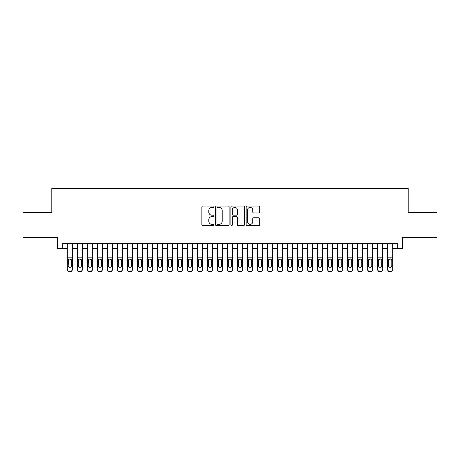 <?xml version="1.0" encoding="UTF-8"?>
<svg xmlns="http://www.w3.org/2000/svg" width="460" height="460" viewBox="0 0 460 460"><rect width="100%" height="100%" fill="white"/><g stroke="black" fill="none" stroke-linecap="round" stroke-linejoin="round"><path stroke-width="0.69" d="M213.98 206.741A0.69 0.69 0 0 0 213.29 206.057L202.854 206.057A0.983 0.983 0 0 0 201.871 207.04L201.871 224.727A0.983 0.983 0 0 0 202.854 225.71L213.29 225.71A0.69 0.69 0 0 0 213.98 225.02A0.69 0.69 0 0 0 213.29 224.336L211.939 224.336A3.145 3.145 0 0 1 208.8 221.191L208.8 219.713A3.145 3.145 0 0 1 211.939 216.574L213.29 216.574A0.69 0.69 0 0 0 213.98 215.884A0.69 0.69 0 0 0 213.29 215.194L211.939 215.194A3.145 3.145 0 0 1 208.8 212.048L208.8 210.577A3.145 3.145 0 0 1 211.939 207.431L213.29 207.431A0.69 0.69 0 0 0 213.98 206.741M258.721 212.986A0.983 0.983 0 0 0 259.704 212.002L259.704 207.04A0.983 0.983 0 0 0 258.721 206.057L247.123 206.057A0.983 0.983 0 0 0 246.14 207.04L246.14 224.727A0.983 0.983 0 0 0 247.123 225.71L258.721 225.71A0.983 0.983 0 0 0 259.704 224.727L259.704 218.736A0.983 0.983 0 0 0 258.721 217.752L253.759 217.752A0.983 0.983 0 0 0 252.776 218.736L252.776 221.708A2.628 2.628 0 0 1 250.148 224.336A2.628 2.628 0 0 1 247.52 221.708L247.52 210.059A2.628 2.628 0 0 1 250.148 207.431A2.628 2.628 0 0 1 252.776 210.059L252.776 212.002A0.983 0.983 0 0 0 253.759 212.986L258.721 212.986M62.295 248.423L62.295 243.415L397.704 243.415L397.704 248.423L402.707 248.423L402.707 237.412L437 237.412L437 212.376L408.216 212.376L408.216 188.347L51.784 188.347L51.784 212.376L23 212.376L23 237.412L57.293 237.412L57.293 248.423L67.304 248.423M229.137 207.04A0.983 0.983 0 0 0 228.16 206.057L216.562 206.057A0.983 0.983 0 0 0 215.579 207.04L215.579 224.727A0.983 0.983 0 0 0 216.562 225.71L228.16 225.71A0.983 0.983 0 0 0 229.137 224.727L229.137 207.04M231.84 206.057L243.438 206.057A0.983 0.983 0 0 1 244.421 207.04L244.421 224.727A0.983 0.983 0 0 1 243.438 225.71L238.475 225.71A0.983 0.983 0 0 1 237.492 224.727L237.492 217.551A0.983 0.983 0 0 0 236.509 216.574L233.22 216.574A0.983 0.983 0 0 0 232.237 217.551L232.237 225.02A0.69 0.69 0 0 1 231.547 225.71A0.69 0.69 0 0 1 230.862 225.02L230.862 207.04A0.983 0.983 0 0 1 231.84 206.057M72.312 248.423L77.314 248.423M82.323 248.423L87.325 248.423M92.334 248.423L97.342 248.423M102.344 248.423L107.352 248.423M112.361 248.423L117.363 248.423M122.371 248.423L127.374 248.423M132.382 248.423L137.39 248.423M142.393 248.423L147.401 248.423M152.404 248.423L157.412 248.423M162.42 248.423L167.423 248.423M172.431 248.423L177.439 248.423M182.442 248.423L187.45 248.423M192.452 248.423L197.461 248.423M202.469 248.423L207.471 248.423M212.48 248.423L217.482 248.423M222.49 248.423L227.499 248.423M232.501 248.423L237.509 248.423M242.518 248.423L247.52 248.423M252.528 248.423L257.531 248.423M262.539 248.423L267.548 248.423M272.55 248.423L277.558 248.423M282.561 248.423L287.569 248.423M292.577 248.423L297.58 248.423M302.588 248.423L307.596 248.423M312.599 248.423L317.607 248.423M322.609 248.423L327.618 248.423M332.626 248.423L337.628 248.423M342.637 248.423L347.639 248.423M352.647 248.423L357.656 248.423M362.658 248.423L367.666 248.423M372.675 248.423L377.677 248.423M382.685 248.423L387.688 248.423M392.696 248.423L397.704 248.423M217.643 207.431A0.69 0.69 0 0 0 216.953 208.121L216.953 223.646A0.69 0.69 0 0 0 217.643 224.336L219.069 224.336A3.145 3.145 0 0 0 222.214 221.191L222.214 210.577A3.145 3.145 0 0 0 219.069 207.431L217.643 207.431M237.492 210.111A2.628 2.628 0 0 0 234.864 207.483A2.628 2.628 0 0 0 232.237 210.111L232.237 214.21A0.983 0.983 0 0 0 233.22 215.194L236.509 215.194A0.983 0.983 0 0 0 237.492 214.21L237.492 210.111M67.304 260.078L67.304 269.347A2.001 1.984 -0 0 0 69.305 271.337L70.305 271.337A2.001 1.984 -0 0 0 72.312 269.347L72.312 269.663A2.001 1.984 180 0 1 70.305 271.653L70.305 271.337M71.409 265.776L71.409 260.498L71.409 265.776A1.604 1.587 180 0 1 69.805 267.363A1.604 1.587 180 0 0 71.409 265.776M68.206 266.087L68.206 265.776A1.604 1.587 180 0 0 69.805 267.363M68.971 259.124L68.206 260.377M70.644 259.124L69.805 258.888L71.231 259.762L71.409 260.498M72.312 243.415L72.312 269.347M67.304 243.415L67.304 269.663A2.001 1.984 180 0 0 69.305 271.653L70.305 271.653M67.304 259.762L68.385 259.762L68.206 265.776M68.385 259.762L69.805 258.888M77.314 260.078L77.314 269.663A2.001 1.984 180 0 0 79.315 271.653L80.322 271.653L80.322 271.337A2.001 1.984 0 0 0 82.323 269.347L82.323 269.663A2.001 1.984 180 0 1 80.322 271.653M81.42 265.776L81.42 260.498L81.42 265.776A1.604 1.587 180 0 1 79.816 267.363A1.604 1.587 180 0 0 81.42 265.776M78.217 266.087L78.217 265.776A1.604 1.587 180 0 0 79.816 267.363M78.982 259.124L78.217 260.377M80.655 259.124L79.816 258.888L81.242 259.762L81.42 260.498M87.325 260.078L87.325 269.663A2.001 1.984 180 0 0 89.332 271.653L90.332 271.653L90.332 271.337A2.001 1.984 0 0 0 92.334 269.347L92.334 269.663A2.001 1.984 180 0 1 90.332 271.653M91.431 265.776L91.431 260.498L91.431 265.776A1.604 1.587 180 0 1 89.832 267.363A1.604 1.587 180 0 0 91.431 265.776M88.228 266.087L88.228 265.776A1.604 1.587 180 0 0 89.832 267.363M88.993 259.124L88.228 260.377M90.666 259.124L89.832 258.888L91.252 259.762L91.431 260.498M97.342 260.078L97.342 269.663A2.001 1.984 180 0 0 99.343 271.653L100.343 271.653L100.343 271.337A2.001 1.984 0 0 0 102.344 269.347L102.344 269.663A2.001 1.984 180 0 1 100.343 271.653M101.447 265.776L101.447 260.498L101.447 265.776A1.604 1.587 180 0 1 99.843 267.363A1.604 1.587 180 0 0 101.447 265.776M98.239 266.087L98.239 265.776A1.604 1.587 180 0 0 99.843 267.363M99.009 259.124L98.239 260.377M100.677 259.124L99.843 258.888L101.269 259.762L101.447 260.498M107.352 260.078L107.352 269.663A2.001 1.984 180 0 0 109.353 271.653L110.354 271.653L110.354 271.337A2.001 1.984 0 0 0 112.361 269.347L112.361 269.663A2.001 1.984 180 0 1 110.354 271.653M111.458 265.776L111.458 260.498L111.458 265.776A1.604 1.587 180 0 1 109.854 267.363A1.604 1.587 180 0 0 111.458 265.776M108.255 266.087L108.255 265.776A1.604 1.587 180 0 0 109.854 267.363M109.02 259.124L108.255 260.377M110.693 259.124L109.854 258.888L111.28 259.762L111.458 260.498M82.323 243.415L82.323 269.663M77.314 243.415L77.314 269.347A2.001 1.984 0 0 0 79.315 271.337L80.322 271.337M79.315 271.337L79.315 271.653A2.001 1.984 180 0 1 77.314 269.663L77.314 269.347L77.314 269.663M77.314 259.762L78.395 259.762L78.217 265.776M78.395 259.762L79.816 258.888M92.334 243.415L92.334 269.663M87.325 243.415L87.325 269.347A2.001 1.984 0 0 0 89.332 271.337L90.332 271.337M89.332 271.337L89.332 271.653A2.001 1.984 180 0 1 87.325 269.663L87.325 269.347L87.325 269.663M87.325 259.762L88.406 259.762L88.228 265.776M88.406 259.762L89.832 258.888M102.344 243.415L102.344 269.663M97.342 243.415L97.342 269.347A2.001 1.984 0 0 0 99.343 271.337L100.343 271.337M99.343 271.337L99.343 271.653A2.001 1.984 180 0 1 97.342 269.663L97.342 269.347L97.342 269.663M97.342 259.762L98.417 259.762L98.239 265.776M98.417 259.762L99.843 258.888M112.361 243.415L112.361 269.663M107.352 243.415L107.352 269.347A2.001 1.984 0 0 0 109.353 271.337L110.354 271.337M109.353 271.337L109.353 271.653A2.001 1.984 180 0 1 107.352 269.663L107.352 269.347L107.352 269.663M107.352 259.762L108.428 259.762L108.255 265.776M108.428 259.762L109.854 258.888M117.363 260.078L117.363 269.663A2.001 1.984 180 0 0 119.364 271.653L120.365 271.653L120.365 271.337A2.001 1.984 0 0 0 122.371 269.347L122.371 269.663A2.001 1.984 180 0 1 120.365 271.653M121.469 265.776L121.469 260.498L121.469 265.776A1.604 1.587 180 0 1 119.864 267.363A1.604 1.587 180 0 0 121.469 265.776M118.266 266.087L118.266 265.776A1.604 1.587 180 0 0 119.864 267.363M119.031 259.124L118.266 260.377M120.704 259.124L119.864 258.888L121.29 259.762L121.469 260.498M122.371 243.415L122.371 269.663M117.363 243.415L117.363 269.347A2.001 1.984 0 0 0 119.364 271.337L120.365 271.337M119.364 271.337L119.364 271.653A2.001 1.984 180 0 1 117.363 269.663L117.363 269.347L117.363 269.663M117.363 259.762L118.444 259.762L118.266 265.776M118.444 259.762L119.864 258.888M127.374 260.078L127.374 269.663A2.001 1.984 180 0 0 129.381 271.653L130.381 271.653L130.381 271.337A2.001 1.984 0 0 0 132.382 269.347L132.382 269.663A2.001 1.984 180 0 1 130.381 271.653M131.48 265.776L131.48 260.498L131.48 265.776A1.604 1.587 180 0 1 129.881 267.363A1.604 1.587 180 0 0 131.48 265.776M128.277 266.087L128.277 265.776A1.604 1.587 180 0 0 129.881 267.363M129.041 259.124L128.277 260.377M130.715 259.124L129.881 258.888L131.301 259.762L131.48 260.498M132.382 243.415L132.382 269.663M127.374 243.415L127.374 269.347A2.001 1.984 0 0 0 129.381 271.337L130.381 271.337M129.381 271.337L129.381 271.653A2.001 1.984 180 0 1 127.374 269.663L127.374 269.347L127.374 269.663M127.374 259.762L128.455 259.762L128.277 265.776M128.455 259.762L129.881 258.888M137.39 260.078L137.39 269.663A2.001 1.984 180 0 0 139.391 271.653L140.392 271.653L140.392 271.337A2.001 1.984 0 0 0 142.393 269.347L142.393 269.663A2.001 1.984 180 0 1 140.392 271.653M141.49 265.776L141.49 260.498L141.49 265.776A1.604 1.587 180 0 1 139.892 267.363A1.604 1.587 180 0 0 141.49 265.776M138.287 266.087L138.287 265.776A1.604 1.587 180 0 0 139.892 267.363M139.058 259.124L138.287 260.377M140.725 259.124L139.892 258.888L141.318 259.762L141.49 260.498M142.393 243.415L142.393 269.663M137.39 243.415L137.39 269.347A2.001 1.984 0 0 0 139.391 271.337L140.392 271.337M139.391 271.337L139.391 271.653A2.001 1.984 180 0 1 137.39 269.663L137.39 269.347L137.39 269.663M137.39 259.762L138.466 259.762L138.287 265.776M138.466 259.762L139.892 258.888M147.401 260.078L147.401 269.663A2.001 1.984 180 0 0 149.402 271.653L150.403 271.653L150.403 271.337A2.001 1.984 0 0 0 152.404 269.347L152.404 269.663A2.001 1.984 180 0 1 150.403 271.653M151.507 265.776L151.507 260.498L151.507 265.776A1.604 1.587 180 0 1 149.902 267.363A1.604 1.587 180 0 0 151.507 265.776M148.304 266.087L148.304 265.776A1.604 1.587 180 0 0 149.902 267.363M149.069 259.124L148.304 260.377M150.742 259.124L149.902 258.888L151.328 259.762L151.507 260.498M152.404 243.415L152.404 269.663M147.401 243.415L147.401 269.347A2.001 1.984 0 0 0 149.402 271.337L150.403 271.337M149.402 271.337L149.402 271.653A2.001 1.984 180 0 1 147.401 269.663L147.401 269.347L147.401 269.663M147.401 259.762L148.477 259.762L148.304 265.776M148.477 259.762L149.902 258.888M157.412 260.078L157.412 269.663A2.001 1.984 180 0 0 159.413 271.653L160.413 271.653L160.413 271.337A2.001 1.984 0 0 0 162.42 269.347L162.42 269.663A2.001 1.984 180 0 1 160.413 271.653M161.517 265.776L161.517 260.498L161.517 265.776A1.604 1.587 180 0 1 159.913 267.363A1.604 1.587 180 0 0 161.517 265.776M158.315 266.087L158.315 265.776A1.604 1.587 180 0 0 159.913 267.363M159.079 259.124L158.315 260.377M160.753 259.124L159.913 258.888L161.339 259.762L161.517 260.498M162.42 243.415L162.42 269.663M157.412 243.415L157.412 269.347A2.001 1.984 0 0 0 159.413 271.337L160.413 271.337M159.413 271.337L159.413 271.653A2.001 1.984 180 0 1 157.412 269.663L157.412 269.347L157.412 269.663M157.412 259.762L158.493 259.762L158.315 265.776M158.493 259.762L159.913 258.888M167.423 260.078L167.423 269.663A2.001 1.984 180 0 0 169.429 271.653L170.43 271.653L170.43 271.337A2.001 1.984 0 0 0 172.431 269.347L172.431 269.663A2.001 1.984 180 0 1 170.43 271.653M171.528 265.776L171.528 260.498L171.528 265.776A1.604 1.587 180 0 1 169.93 267.363A1.604 1.587 180 0 0 171.528 265.776M168.326 266.087L168.326 265.776A1.604 1.587 180 0 0 169.93 267.363M169.09 259.124L168.326 260.377M170.763 259.124L169.93 258.888L171.35 259.762L171.528 260.498M172.431 243.415L172.431 269.663M167.423 243.415L167.423 269.347A2.001 1.984 0 0 0 169.429 271.337L170.43 271.337M169.429 271.337L169.429 271.653A2.001 1.984 180 0 1 167.423 269.663L167.423 269.347L167.423 269.663M167.423 259.762L168.504 259.762L168.326 265.776M168.504 259.762L169.93 258.888M177.439 260.078L177.439 269.663A2.001 1.984 180 0 0 179.44 271.653L180.441 271.653L180.441 271.337A2.001 1.984 0 0 0 182.442 269.347L182.442 269.663A2.001 1.984 180 0 1 180.441 271.653M181.539 265.776L181.539 260.498L181.539 265.776A1.604 1.587 180 0 1 179.94 267.363A1.604 1.587 180 0 0 181.539 265.776M178.336 266.087L178.336 265.776A1.604 1.587 180 0 0 179.94 267.363M179.101 259.124L178.336 260.377M180.774 259.124L179.94 258.888L181.367 259.762L181.539 260.498M182.442 243.415L182.442 269.663M177.439 243.415L177.439 269.347A2.001 1.984 0 0 0 179.44 271.337L180.441 271.337M179.44 271.337L179.44 271.653A2.001 1.984 180 0 1 177.439 269.663L177.439 269.347L177.439 269.663M177.439 259.762L178.514 259.762L178.336 265.776M178.514 259.762L179.94 258.888M187.45 260.078L187.45 269.663A2.001 1.984 180 0 0 189.451 271.653L190.452 271.653L190.452 271.337A2.001 1.984 0 0 0 192.452 269.347L192.452 269.663A2.001 1.984 180 0 1 190.452 271.653M191.555 265.776L191.555 260.498L191.555 265.776A1.604 1.587 180 0 1 189.951 267.363A1.604 1.587 180 0 0 191.555 265.776M188.347 266.087L188.347 265.776A1.604 1.587 180 0 0 189.951 267.363M189.117 259.124L188.347 260.377M190.785 259.124L189.951 258.888L191.377 259.762L191.555 260.498M192.452 243.415L192.452 269.663M187.45 243.415L187.45 269.347A2.001 1.984 0 0 0 189.451 271.337L190.452 271.337M189.451 271.337L189.451 271.653A2.001 1.984 180 0 1 187.45 269.663L187.45 269.347L187.45 269.663M187.45 259.762L188.525 259.762L188.347 265.776M188.525 259.762L189.951 258.888M202.469 243.415L202.469 269.663A2.001 1.984 180 0 1 200.462 271.653L200.462 271.337A2.001 1.984 0 0 0 202.469 269.347L202.469 269.663M197.461 243.415L197.461 269.347A2.001 1.984 0 0 0 199.462 271.337L200.462 271.337M199.462 271.337L199.462 271.653A2.001 1.984 180 0 1 197.461 269.663A2.001 1.984 180 0 0 199.462 271.653L200.462 271.653M201.388 259.762L201.566 265.776A1.604 1.587 180 0 1 199.962 267.363A1.604 1.587 180 0 1 198.363 265.776L198.542 259.762L199.962 258.888L201.388 259.762L202.469 259.762M197.461 269.663L197.461 260.078M212.48 243.415L212.48 269.663A2.001 1.984 180 0 1 210.479 271.653L210.479 271.337A2.001 1.984 0 0 0 212.48 269.347L212.48 269.663M207.471 243.415L207.471 269.347A2.001 1.984 0 0 0 209.472 271.337L210.479 271.337M209.472 271.337L209.472 271.653A2.001 1.984 180 0 1 207.471 269.663A2.001 1.984 180 0 0 209.472 271.653L210.479 271.653M211.399 259.762L211.577 265.776A1.604 1.587 180 0 1 209.978 267.363A1.604 1.587 180 0 1 208.374 265.776L208.552 259.762L209.978 258.888L211.399 259.762L212.48 259.762M207.471 269.663L207.471 260.078M199.962 267.363A1.604 1.587 180 0 0 201.566 265.776L201.566 260.498M198.363 266.087L198.363 265.776M199.128 259.124L198.363 260.377M200.802 259.124L199.962 258.888M209.978 267.363A1.604 1.587 180 0 0 211.577 265.776L211.577 260.498M208.374 266.087L208.374 265.776M209.139 259.124L208.374 260.377M210.812 259.124L209.978 258.888M217.482 260.078L217.482 269.663A2.001 1.984 180 0 0 219.489 271.653L220.489 271.653L220.489 271.337A2.001 1.984 0 0 0 222.49 269.347L222.49 269.663A2.001 1.984 180 0 1 220.489 271.653M221.588 265.776L221.588 260.498L221.588 265.776A1.604 1.587 180 0 1 219.989 267.363A1.604 1.587 180 0 0 221.588 265.776M218.385 266.087L218.385 265.776A1.604 1.587 180 0 0 219.989 267.363M219.15 259.124L218.385 260.377M220.823 259.124L219.989 258.888L221.415 259.762L221.588 260.498M222.49 243.415L222.49 269.663M217.482 243.415L217.482 269.347A2.001 1.984 0 0 0 219.489 271.337L220.489 271.337M219.489 271.337L219.489 271.653A2.001 1.984 180 0 1 217.482 269.663L217.482 269.347L217.482 269.663M217.482 259.762L218.563 259.762L218.385 265.776M218.563 259.762L219.989 258.888M227.499 260.078L227.499 269.663A2.001 1.984 180 0 0 229.5 271.653L230.5 271.653L230.5 271.337A2.001 1.984 0 0 0 232.501 269.347L232.501 269.663A2.001 1.984 180 0 1 230.5 271.653M231.604 265.776L231.604 260.498L231.604 265.776A1.604 1.587 180 0 1 230 267.363A1.604 1.587 180 0 0 231.604 265.776M228.396 266.087L228.396 265.776A1.604 1.587 180 0 0 230 267.363M229.166 259.124L228.396 260.377M230.834 259.124L230 258.888L231.426 259.762L231.604 260.498M232.501 243.415L232.501 269.663M227.499 243.415L227.499 269.347A2.001 1.984 0 0 0 229.5 271.337L230.5 271.337M229.5 271.337L229.5 271.653A2.001 1.984 180 0 1 227.499 269.663L227.499 269.347L227.499 269.663M227.499 259.762L228.574 259.762L228.396 265.776M228.574 259.762L230 258.888M237.509 260.078L237.509 269.663A2.001 1.984 180 0 0 239.51 271.653L240.511 271.653L240.511 271.337A2.001 1.984 0 0 0 242.518 269.347L242.518 269.663A2.001 1.984 180 0 1 240.511 271.653M241.615 265.776L241.615 260.498L241.615 265.776A1.604 1.587 180 0 1 240.011 267.363A1.604 1.587 180 0 0 241.615 265.776M238.412 266.087L238.412 265.776A1.604 1.587 180 0 0 240.011 267.363M239.177 259.124L238.412 260.377M240.85 259.124L240.011 258.888L241.437 259.762L241.615 260.498M242.518 243.415L242.518 269.663M237.509 243.415L237.509 269.347A2.001 1.984 0 0 0 239.51 271.337L240.511 271.337M239.51 271.337L239.51 271.653A2.001 1.984 180 0 1 237.509 269.663L237.509 269.347L237.509 269.663M237.509 259.762L238.585 259.762L238.412 265.776M238.585 259.762L240.011 258.888M247.52 260.078L247.52 269.663A2.001 1.984 180 0 0 249.521 271.653L250.527 271.653L250.527 271.337A2.001 1.984 0 0 0 252.528 269.347L252.528 269.663A2.001 1.984 180 0 1 250.527 271.653M251.626 265.776L251.626 260.498L251.626 265.776A1.604 1.587 180 0 1 250.021 267.363A1.604 1.587 180 0 0 251.626 265.776M248.423 266.087L248.423 265.776A1.604 1.587 180 0 0 250.021 267.363M249.188 259.124L248.423 260.377M250.861 259.124L250.021 258.888L251.447 259.762L251.626 260.498M252.528 243.415L252.528 269.663M247.52 243.415L247.52 269.347A2.001 1.984 0 0 0 249.521 271.337L250.527 271.337M249.521 271.337L249.521 271.653A2.001 1.984 180 0 1 247.52 269.663L247.52 269.347L247.52 269.663M247.52 259.762L248.601 259.762L248.423 265.776M248.601 259.762L250.021 258.888M257.531 260.078L257.531 269.663A2.001 1.984 180 0 0 259.538 271.653L260.538 271.653L260.538 271.337A2.001 1.984 0 0 0 262.539 269.347L262.539 269.663A2.001 1.984 180 0 1 260.538 271.653M261.636 265.776L261.636 260.498L261.636 265.776A1.604 1.587 180 0 1 260.038 267.363A1.604 1.587 180 0 0 261.636 265.776M258.434 266.087L258.434 265.776A1.604 1.587 180 0 0 260.038 267.363M259.198 259.124L258.434 260.377M260.872 259.124L260.038 258.888L261.458 259.762L261.636 260.498M262.539 243.415L262.539 269.663M257.531 243.415L257.531 269.347A2.001 1.984 0 0 0 259.538 271.337L260.538 271.337M259.538 271.337L259.538 271.653A2.001 1.984 180 0 1 257.531 269.663L257.531 269.347L257.531 269.663M257.531 259.762L258.612 259.762L258.434 265.776M258.612 259.762L260.038 258.888M267.548 260.078L267.548 269.663A2.001 1.984 180 0 0 269.548 271.653L270.549 271.653L270.549 271.337A2.001 1.984 0 0 0 272.55 269.347L272.55 269.663A2.001 1.984 180 0 1 270.549 271.653M271.653 265.776L271.653 260.498L271.653 265.776A1.604 1.587 180 0 1 270.049 267.363A1.604 1.587 180 0 0 271.653 265.776M268.445 266.087L268.445 265.776A1.604 1.587 180 0 0 270.049 267.363M269.215 259.124L268.445 260.377M270.882 259.124L270.049 258.888L271.475 259.762L271.653 260.498M272.55 243.415L272.55 269.663M267.548 243.415L267.548 269.347A2.001 1.984 0 0 0 269.548 271.337L270.549 271.337M269.548 271.337L269.548 271.653A2.001 1.984 180 0 1 267.548 269.663L267.548 269.347L267.548 269.663M267.548 259.762L268.623 259.762L268.445 265.776M268.623 259.762L270.049 258.888M277.558 260.078L277.558 269.663A2.001 1.984 180 0 0 279.559 271.653L280.56 271.653L280.56 271.337A2.001 1.984 0 0 0 282.561 269.347L282.561 269.663A2.001 1.984 180 0 1 280.56 271.653M281.664 265.776L281.664 260.498L281.664 265.776A1.604 1.587 180 0 1 280.059 267.363A1.604 1.587 180 0 0 281.664 265.776M278.461 266.087L278.461 265.776A1.604 1.587 180 0 0 280.059 267.363M279.226 259.124L278.461 260.377M280.899 259.124L280.059 258.888L281.486 259.762L281.664 260.498M282.561 243.415L282.561 269.663M277.558 243.415L277.558 269.347A2.001 1.984 0 0 0 279.559 271.337L280.56 271.337M279.559 271.337L279.559 271.653A2.001 1.984 180 0 1 277.558 269.663L277.558 269.347L277.558 269.663M277.558 259.762L278.633 259.762L278.461 265.776M278.633 259.762L280.059 258.888M287.569 260.078L287.569 269.663A2.001 1.984 180 0 0 289.57 271.653L290.57 271.653L290.57 271.337A2.001 1.984 0 0 0 292.577 269.347L292.577 269.663A2.001 1.984 180 0 1 290.57 271.653M291.674 265.776L291.674 260.498L291.674 265.776A1.604 1.587 180 0 1 290.07 267.363A1.604 1.587 180 0 0 291.674 265.776M288.472 266.087L288.472 265.776A1.604 1.587 180 0 0 290.07 267.363M289.236 259.124L288.472 260.377M290.91 259.124L290.07 258.888L291.496 259.762L291.674 260.498M292.577 243.415L292.577 269.663M287.569 243.415L287.569 269.347A2.001 1.984 0 0 0 289.57 271.337L290.57 271.337M289.57 271.337L289.57 271.653A2.001 1.984 180 0 1 287.569 269.663L287.569 269.347L287.569 269.663M287.569 259.762L288.65 259.762L288.472 265.776M288.65 259.762L290.07 258.888M297.58 260.078L297.58 269.663A2.001 1.984 180 0 0 299.586 271.653L300.587 271.653L300.587 271.337A2.001 1.984 0 0 0 302.588 269.347L302.588 269.663A2.001 1.984 180 0 1 300.587 271.653M301.685 265.776L301.685 260.498L301.685 265.776A1.604 1.587 180 0 1 300.087 267.363A1.604 1.587 180 0 0 301.685 265.776M298.483 266.087L298.483 265.776A1.604 1.587 180 0 0 300.087 267.363M299.247 259.124L298.483 260.377M300.921 259.124L300.087 258.888L301.507 259.762L301.685 260.498M307.596 260.078L307.596 269.663A2.001 1.984 180 0 0 309.597 271.653L310.598 271.653L310.598 271.337A2.001 1.984 0 0 0 312.599 269.347L312.599 269.663A2.001 1.984 180 0 1 310.598 271.653M311.696 265.776L311.696 260.498L311.696 265.776A1.604 1.587 180 0 1 310.097 267.363A1.604 1.587 180 0 0 311.696 265.776M308.493 266.087L308.493 265.776A1.604 1.587 180 0 0 310.097 267.363M309.258 259.124L308.493 260.377M310.931 259.124L310.097 258.888L311.523 259.762L311.696 260.498M317.607 260.078L317.607 269.663A2.001 1.984 180 0 0 319.608 271.653L320.608 271.653L320.608 271.337A2.001 1.984 0 0 0 322.609 269.347L322.609 269.663A2.001 1.984 180 0 1 320.608 271.653M321.712 265.776L321.712 260.498L321.712 265.776A1.604 1.587 180 0 1 320.108 267.363A1.604 1.587 180 0 0 321.712 265.776M318.51 266.087L318.51 265.776A1.604 1.587 180 0 0 320.108 267.363M319.274 259.124L318.51 260.377M320.942 259.124L320.108 258.888L321.534 259.762L321.712 260.498M302.588 243.415L302.588 269.663M297.58 243.415L297.58 269.347A2.001 1.984 0 0 0 299.586 271.337L300.587 271.337M299.586 271.337L299.586 271.653A2.001 1.984 180 0 1 297.58 269.663L297.58 269.347L297.58 269.663M297.58 259.762L298.661 259.762L298.483 265.776M298.661 259.762L300.087 258.888M312.599 243.415L312.599 269.663M307.596 243.415L307.596 269.347A2.001 1.984 0 0 0 309.597 271.337L310.598 271.337M309.597 271.337L309.597 271.653A2.001 1.984 180 0 1 307.596 269.663L307.596 269.347L307.596 269.663M307.596 259.762L308.671 259.762L308.493 265.776M308.671 259.762L310.097 258.888M322.609 243.415L322.609 269.663M317.607 243.415L317.607 269.347A2.001 1.984 0 0 0 319.608 271.337L320.608 271.337M319.608 271.337L319.608 271.653A2.001 1.984 180 0 1 317.607 269.663L317.607 269.347L317.607 269.663M317.607 259.762L318.682 259.762L318.51 265.776M318.682 259.762L320.108 258.888M327.618 260.078L327.618 269.663A2.001 1.984 180 0 0 329.619 271.653L330.619 271.653L330.619 271.337A2.001 1.984 0 0 0 332.626 269.347L332.626 269.663A2.001 1.984 180 0 1 330.619 271.653M331.723 265.776L331.723 260.498L331.723 265.776A1.604 1.587 180 0 1 330.119 267.363A1.604 1.587 180 0 0 331.723 265.776M328.52 266.087L328.52 265.776A1.604 1.587 180 0 0 330.119 267.363M329.285 259.124L328.52 260.377M330.959 259.124L330.119 258.888L331.545 259.762L331.723 260.498M332.626 243.415L332.626 269.663M327.618 243.415L327.618 269.347A2.001 1.984 0 0 0 329.619 271.337L330.619 271.337M329.619 271.337L329.619 271.653A2.001 1.984 180 0 1 327.618 269.663L327.618 269.347L327.618 269.663M327.618 259.762L328.699 259.762L328.52 265.776M328.699 259.762L330.119 258.888M337.628 260.078L337.628 269.663A2.001 1.984 180 0 0 339.635 271.653L340.636 271.653L340.636 271.337A2.001 1.984 0 0 0 342.637 269.347L342.637 269.663A2.001 1.984 180 0 1 340.636 271.653M341.734 265.776L341.734 260.498L341.734 265.776A1.604 1.587 180 0 1 340.135 267.363A1.604 1.587 180 0 0 341.734 265.776M338.531 266.087L338.531 265.776A1.604 1.587 180 0 0 340.135 267.363M339.296 259.124L338.531 260.377M340.969 259.124L340.135 258.888L341.556 259.762L341.734 260.498M342.637 243.415L342.637 269.663M337.628 243.415L337.628 269.347A2.001 1.984 0 0 0 339.635 271.337L340.636 271.337M339.635 271.337L339.635 271.653A2.001 1.984 180 0 1 337.628 269.663L337.628 269.347L337.628 269.663M337.628 259.762L338.709 259.762L338.531 265.776M338.709 259.762L340.135 258.888M347.639 260.078L347.639 269.663A2.001 1.984 180 0 0 349.646 271.653L350.647 271.653L350.647 271.337A2.001 1.984 0 0 0 352.647 269.347L352.647 269.663A2.001 1.984 180 0 1 350.647 271.653M351.745 265.776L351.745 260.498L351.745 265.776A1.604 1.587 180 0 1 350.146 267.363A1.604 1.587 180 0 0 351.745 265.776M348.542 266.087L348.542 265.776A1.604 1.587 180 0 0 350.146 267.363M349.307 259.124L348.542 260.377M350.98 259.124L350.146 258.888L351.572 259.762L351.745 260.498M352.647 243.415L352.647 269.663M347.639 243.415L347.639 269.347A2.001 1.984 0 0 0 349.646 271.337L350.647 271.337M349.646 271.337L349.646 271.653A2.001 1.984 180 0 1 347.639 269.663L347.639 269.347L347.639 269.663M347.639 259.762L348.72 259.762L348.542 265.776M348.72 259.762L350.146 258.888M357.656 260.078L357.656 269.663A2.001 1.984 180 0 0 359.657 271.653L360.657 271.653L360.657 271.337A2.001 1.984 0 0 0 362.658 269.347L362.658 269.663A2.001 1.984 180 0 1 360.657 271.653M361.761 265.776L361.761 260.498L361.761 265.776A1.604 1.587 180 0 1 360.157 267.363A1.604 1.587 180 0 0 361.761 265.776M358.553 266.087L358.553 265.776A1.604 1.587 180 0 0 360.157 267.363M359.323 259.124L358.553 260.377M360.991 259.124L360.157 258.888L361.583 259.762L361.761 260.498M362.658 243.415L362.658 269.663M357.656 243.415L357.656 269.347A2.001 1.984 0 0 0 359.657 271.337L360.657 271.337M359.657 271.337L359.657 271.653A2.001 1.984 180 0 1 357.656 269.663L357.656 269.347L357.656 269.663M357.656 259.762L358.731 259.762L358.553 265.776M358.731 259.762L360.157 258.888M367.666 260.078L367.666 269.663A2.001 1.984 180 0 0 369.667 271.653L370.668 271.653L370.668 271.337A2.001 1.984 0 0 0 372.675 269.347L372.675 269.663A2.001 1.984 180 0 1 370.668 271.653M371.772 265.776L371.772 260.498L371.772 265.776A1.604 1.587 180 0 1 370.168 267.363A1.604 1.587 180 0 0 371.772 265.776M368.569 266.087L368.569 265.776A1.604 1.587 180 0 0 370.168 267.363M369.334 259.124L368.569 260.377M371.007 259.124L370.168 258.888L371.594 259.762L371.772 260.498M377.677 260.078L377.677 269.663A2.001 1.984 180 0 0 379.678 271.653L380.684 271.653L380.684 271.337A2.001 1.984 0 0 0 382.685 269.347L382.685 269.663A2.001 1.984 180 0 1 380.684 271.653M381.783 265.776L381.783 260.498L381.783 265.776A1.604 1.587 180 0 1 380.184 267.363A1.604 1.587 180 0 0 381.783 265.776M378.58 266.087L378.58 265.776A1.604 1.587 180 0 0 380.184 267.363M379.345 259.124L378.58 260.377M381.018 259.124L380.184 258.888L381.604 259.762L381.783 260.498M387.688 260.078L387.688 269.663A2.001 1.984 180 0 0 389.695 271.653L390.695 271.653L390.695 271.337A2.001 1.984 0 0 0 392.696 269.347L392.696 269.663A2.001 1.984 180 0 1 390.695 271.653M391.793 265.776L391.793 260.498L391.793 265.776A1.604 1.587 180 0 1 390.195 267.363A1.604 1.587 180 0 0 391.793 265.776M388.591 266.087L388.591 265.776A1.604 1.587 180 0 0 390.195 267.363M389.355 259.124L388.591 260.377M391.029 259.124L390.195 258.888L391.615 259.762L391.793 260.498M372.675 243.415L372.675 269.663M367.666 243.415L367.666 269.347A2.001 1.984 0 0 0 369.667 271.337L370.668 271.337M369.667 271.337L369.667 271.653A2.001 1.984 180 0 1 367.666 269.663L367.666 269.347L367.666 269.663M367.666 259.762L368.747 259.762L368.569 265.776M368.747 259.762L370.168 258.888M382.685 243.415L382.685 269.663M377.677 243.415L377.677 269.347A2.001 1.984 0 0 0 379.678 271.337L380.684 271.337M379.678 271.337L379.678 271.653A2.001 1.984 180 0 1 377.677 269.663L377.677 269.347L377.677 269.663M377.677 259.762L378.758 259.762L378.58 265.776M378.758 259.762L380.184 258.888M392.696 243.415L392.696 269.663M387.688 243.415L387.688 269.347A2.001 1.984 0 0 0 389.695 271.337L390.695 271.337M389.695 271.337L389.695 271.653A2.001 1.984 180 0 1 387.688 269.663L387.688 269.347L387.688 269.663M387.688 259.762L388.769 259.762L388.591 265.776M388.769 259.762L390.195 258.888M71.231 259.762L72.312 259.762M67.304 257.174L72.312 257.174M67.304 243.489L72.312 243.489M69.305 271.337L69.305 271.653M81.242 259.762L82.323 259.762M77.314 257.174L82.323 257.174M77.314 243.489L82.323 243.489M91.252 259.762L92.334 259.762M87.325 257.174L92.334 257.174M87.325 243.489L92.334 243.489M101.269 259.762L102.344 259.762M97.342 257.174L102.344 257.174M97.342 243.489L102.344 243.489M111.28 259.762L112.361 259.762M107.352 257.174L112.361 257.174M107.352 243.489L112.361 243.489M121.29 259.762L122.371 259.762M117.363 257.174L122.371 257.174M117.363 243.489L122.371 243.489M131.301 259.762L132.382 259.762M127.374 257.174L132.382 257.174M127.374 243.489L132.382 243.489M141.318 259.762L142.393 259.762M137.39 257.174L142.393 257.174M137.39 243.489L142.393 243.489M151.328 259.762L152.404 259.762M147.401 257.174L152.404 257.174M147.401 243.489L152.404 243.489M161.339 259.762L162.42 259.762M157.412 257.174L162.42 257.174M157.412 243.489L162.42 243.489M171.35 259.762L172.431 259.762M167.423 257.174L172.431 257.174M167.423 243.489L172.431 243.489M181.367 259.762L182.442 259.762M177.439 257.174L182.442 257.174M177.439 243.489L182.442 243.489M191.377 259.762L192.452 259.762M187.45 257.174L192.452 257.174M187.45 243.489L192.452 243.489M197.461 259.762L198.542 259.762M197.461 257.174L202.469 257.174M197.461 243.489L202.469 243.489M207.471 259.762L208.552 259.762M207.471 257.174L212.48 257.174M207.471 243.489L212.48 243.489M221.415 259.762L222.49 259.762M217.482 257.174L222.49 257.174M217.482 243.489L222.49 243.489M231.426 259.762L232.501 259.762M227.499 257.174L232.501 257.174M227.499 243.489L232.501 243.489M241.437 259.762L242.518 259.762M237.509 257.174L242.518 257.174M237.509 243.489L242.518 243.489M251.447 259.762L252.528 259.762M247.52 257.174L252.528 257.174M247.52 243.489L252.528 243.489M261.458 259.762L262.539 259.762M257.531 257.174L262.539 257.174M257.531 243.489L262.539 243.489M271.475 259.762L272.55 259.762M267.548 257.174L272.55 257.174M267.548 243.489L272.55 243.489M281.486 259.762L282.561 259.762M277.558 257.174L282.561 257.174M277.558 243.489L282.561 243.489M291.496 259.762L292.577 259.762M287.569 257.174L292.577 257.174M287.569 243.489L292.577 243.489M301.507 259.762L302.588 259.762M297.58 257.174L302.588 257.174M297.58 243.489L302.588 243.489M311.523 259.762L312.599 259.762M307.596 257.174L312.599 257.174M307.596 243.489L312.599 243.489M321.534 259.762L322.609 259.762M317.607 257.174L322.609 257.174M317.607 243.489L322.609 243.489M331.545 259.762L332.626 259.762M327.618 257.174L332.626 257.174M327.618 243.489L332.626 243.489M341.556 259.762L342.637 259.762M337.628 257.174L342.637 257.174M337.628 243.489L342.637 243.489M351.572 259.762L352.647 259.762M347.639 257.174L352.647 257.174M347.639 243.489L352.647 243.489M361.583 259.762L362.658 259.762M357.656 257.174L362.658 257.174M357.656 243.489L362.658 243.489M371.594 259.762L372.675 259.762M367.666 257.174L372.675 257.174M367.666 243.489L372.675 243.489M381.604 259.762L382.685 259.762M377.677 257.174L382.685 257.174M377.677 243.489L382.685 243.489M391.615 259.762L392.696 259.762M387.688 257.174L392.696 257.174M387.688 243.489L392.696 243.489"/></g></svg>
